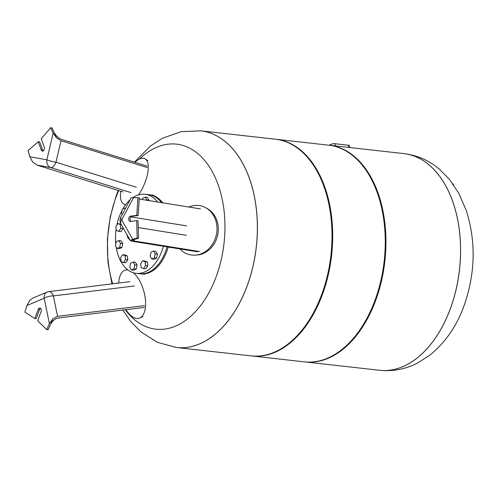 <?xml version="1.0" encoding="UTF-8"?>
<svg xmlns="http://www.w3.org/2000/svg" width="498" height="498" viewBox="0 0 498 498"><rect width="100%" height="100%" fill="white"/><g stroke="black" fill="none" stroke-linecap="round" stroke-linejoin="round"><path stroke-width="0.75" d="M329.346 145.254L330.84 144.451A2.944 0.915 -8.7 0 1 334.936 143.729L348.419 145.242A2.944 0.915 -8.7 0 1 349.521 145.771L349.795 147.545M450.254 308.891A109.018 68.164 -83.6 0 0 403.884 153.608A109.018 68.164 96.4 0 1 427.969 164.016A109.018 68.164 96.4 0 1 456.006 289.705A109.018 68.164 96.4 0 1 379.601 370.282A109.018 68.164 -83.6 0 0 450.254 308.891M224.822 141.239A109.018 68.164 -83.6 0 0 200.738 130.837A109.018 68.164 96.4 0 1 200.738 130.837A109.018 68.164 96.4 0 1 256.333 246.771A109.018 68.164 96.4 0 1 176.454 347.511A109.018 68.164 -83.6 0 0 247.108 286.12A109.018 68.164 -83.6 0 0 224.822 141.239M328.935 145.211A109.018 68.164 96.4 0 1 329.278 145.248A109.018 68.164 96.4 0 1 353.362 155.65A109.018 68.164 96.4 0 1 375.641 300.524A109.018 68.164 96.4 0 1 304.988 361.922A109.018 68.164 96.4 0 1 304.645 361.884M176.454 347.511L176.404 347.504A109.018 68.164 96.4 0 0 256.283 246.765A109.018 68.164 96.4 0 0 200.694 130.831L275.35 139.203A109.018 68.164 96.4 0 1 309.65 160.001A109.018 68.164 96.4 0 1 321.714 294.48A109.018 68.164 96.4 0 1 289.114 343.184A109.018 68.164 96.4 0 1 251.06 355.877L176.454 347.511A109.018 68.164 96.4 0 1 176.429 347.511L157.511 342.363L140.89 331.886L130.93 321.758L122.819 310.061M309.65 160.001L310.086 160.555A108.427 67.79 96.4 0 1 322.082 294.306A108.427 67.79 96.4 0 1 289.662 342.742L289.114 343.184M251.403 355.914A109.018 68.164 -83.6 0 0 251.745 355.952L304.303 361.847A109.018 68.164 -83.6 0 0 374.957 300.45A109.018 68.164 -83.6 0 0 352.677 155.575A109.018 68.164 -83.6 0 0 328.593 145.173L276.035 139.278A109.018 68.164 -83.6 0 0 275.693 139.241M251.745 355.952A109.018 68.164 -83.6 0 0 322.399 294.555A109.018 68.164 -83.6 0 0 276.035 139.278M112.679 283.785A93.082 58.198 96.4 0 1 116.239 196.586A93.082 58.198 96.4 0 1 118.642 190.553M139.502 159.049A93.082 58.198 96.4 0 1 215.31 177.73A93.082 58.198 96.4 0 1 203.645 301.383A93.082 58.198 96.4 0 1 125.278 309.762M129.76 239.582A7.115 4.451 96.4 0 1 127.052 234.801M168.187 247.052A39.778 24.869 96.4 0 1 166.755 251.459A39.778 24.869 96.4 0 1 140.978 273.863A39.778 24.869 96.4 0 1 140.405 273.788M149.263 194.755A39.778 24.869 96.4 0 1 149.836 194.805A39.778 24.869 96.4 0 1 162.678 202.817M122.844 227.381L123 228.675L120.715 228.42L118.742 231.365L116.32 230.406L115.866 226.503L117.833 223.558L120.255 224.517L120.715 228.42M121.288 224.635L120.255 224.517M117.833 223.558L121.026 224.175M123 228.675L121.026 231.62L118.742 231.365M118.829 240.553L121.114 240.808L122.776 243.615L120.491 243.36L119.62 247.313L117.08 248.458L115.418 245.645L116.289 241.698L118.829 240.553L120.491 243.36M122.776 243.615L121.904 247.568L119.62 247.313M121.904 247.568L119.364 248.714L117.08 248.458M122.626 254.708L124.911 254.964L127.332 255.922L125.048 255.667L125.502 259.57L123.535 262.514L121.107 261.55L120.653 257.647L122.626 254.708L125.048 255.667M127.332 255.922L127.787 259.825L125.502 259.57M127.787 259.825L125.82 262.77L123.535 262.514M130.625 263.187L133.159 262.048L134.827 264.855L133.95 268.808L131.416 269.947L129.754 267.14L130.625 263.187M134.827 264.855L137.112 265.11L135.45 262.303L133.159 262.048M137.112 265.11L136.234 269.063L133.701 270.202L131.416 269.947M136.234 269.063L133.95 268.808M140.691 263.728L142.658 260.784L145.086 261.749L145.541 265.652L143.567 268.59L141.146 267.631L140.691 263.728M145.086 261.749L147.371 262.004L144.943 261.039L142.658 260.784M147.371 262.004L147.825 265.907L145.852 268.845L143.567 268.59M147.825 265.907L145.541 265.652M150.122 256.177L150.994 252.225L153.527 251.079L155.195 253.887L154.318 257.839L151.784 258.985L150.122 256.177M153.527 251.079L155.818 251.341L157.48 254.148L156.602 258.101L154.069 259.24L151.784 258.985M156.602 258.101L154.318 257.839M157.48 254.148L155.195 253.887M142.409 199.555L142.696 198.272L145.229 197.133L147.52 197.389L149.083 200.632M149.182 200.196L146.898 199.941L146.823 200.264M145.229 197.133L146.898 199.941M125.614 208.176L124.861 208.096L125.284 208.805M122.24 214.52L121.456 213.194L122.327 209.241L124.861 208.096M163.45 246.286A39.778 24.869 96.4 0 1 161.956 250.924A39.778 24.869 96.4 0 1 136.178 273.327A39.778 24.869 96.4 0 1 116.159 246.896M115.791 243.97A39.778 24.869 96.4 0 1 116.152 228.993M116.862 225.009A39.778 24.869 96.4 0 1 122.085 210.33M122.807 209.023A39.778 24.869 96.4 0 1 130.071 199.816M132.86 197.631A39.778 24.869 96.4 0 1 145.036 194.27A39.778 24.869 96.4 0 1 157.673 202.014M167.06 246.871A39.778 24.869 96.4 0 1 165.61 251.334A39.778 24.869 96.4 0 1 139.832 273.732L136.178 273.327M145.036 194.27L148.697 194.681A39.778 24.869 96.4 0 1 161.489 202.624M120.746 191.207A25.043 10.265 -65.7 0 0 124.668 204.448A25.043 10.265 -65.7 0 0 125.708 204.61M138.45 194.911A25.043 10.265 -65.7 0 0 145.26 158.906A25.043 10.265 -65.7 0 0 134.977 162.329M56.542 137.822L53.124 133.14L46.874 159.821A7.364 1.077 13.2 0 0 55.969 162.211L61.011 140.697L56.535 137.859L52.041 127.862L50.672 127.712L53.124 133.14M36.92 165.068L50.684 167.558A7.364 5.746 -79.7 0 1 46.874 159.821L29.812 156.733L32.638 162.006L36.92 165.068L123.112 191.948M43.17 150.95A2.652 1.656 96.4 0 1 42.654 150.122L39.659 141.886L38.29 141.731L41.278 149.966A2.652 1.656 -83.6 0 0 42.461 151.112A2.652 1.656 -83.6 0 0 44.11 149.786A2.652 1.656 -83.6 0 0 44.229 146.985L41.234 138.749L50.672 127.712M54.201 132.642C56.174 136.066 58.689 138.351 61.733 139.49L147.159 166.127M29.812 156.733L28.062 150.589L38.29 141.731M61.011 140.697L147.203 167.577M179.903 248.932A25.043 21.545 -77.7 0 0 195.26 255.138L197.003 255.02A24.539 21.115 -77.7 0 0 218.305 229.69A24.539 21.115 -77.7 0 0 207.131 208.519L205.599 207.678A25.043 21.545 -77.7 0 0 188.848 207.025M195.26 255.138A25.043 21.545 -77.7 0 0 217.004 229.285A25.043 21.545 -77.7 0 0 205.599 207.678M130.37 240.416L132.711 239.289L121.693 219.848A7.364 4.351 150.5 0 0 120.995 224.119L130.358 240.64L138.537 238.274L138.039 220.819L136.67 220.664L137.162 238.119L138.537 238.274M197.712 251.795L131.814 241.2L130.358 240.64M131.186 197.75L120.902 217.022A7.364 3.081 28.1 0 0 121.693 219.848L133.526 197.644L131.186 197.75M137.162 238.119L132.711 239.289M130.93 221.355A2.652 1.656 96.4 0 1 130.165 218.491A2.652 1.656 96.4 0 1 131.827 216.313L138.145 215.547L139.322 197.887L137.952 197.737L136.776 215.397L130.451 216.157A2.652 1.656 -83.6 0 0 128.739 218.803A2.652 1.656 -83.6 0 0 130.109 221.429A2.652 1.656 -83.6 0 0 130.352 221.429L136.67 220.664M134.273 239.389L132.866 240.459L134.323 241.026L199.63 251.527M133.526 197.644L137.952 197.737M136.776 215.397L138.145 215.547M139.247 199.051L200.464 208.892M125.932 309.681A25.043 12.039 -105.9 0 0 131.341 315.962A25.043 12.039 -105.9 0 0 139.919 317.917A25.043 12.039 -105.9 0 0 145.155 297.524A25.043 12.039 -105.9 0 0 133.389 272.755M127.93 269.947A25.043 12.039 -105.9 0 0 126.212 269.91A25.043 12.039 -105.9 0 0 118.723 283.038M29.936 300.176L26.898 305.523L44.166 298.283A7.364 5.428 -112.8 0 1 47.03 292.133L32.88 298.065L29.936 300.176M57.575 316.317L53.354 295.924A7.364 2.658 168.3 0 0 44.166 298.283L49.402 323.582L53 318.652L57.575 316.317L144.501 305.635M49.402 323.582L46.725 329.626L37.674 320.824L41.004 311.823A2.652 1.656 -83.6 0 0 39.877 308.05A2.652 1.656 -83.6 0 0 38.159 309.544L34.829 318.539L24.9 312.122L26.898 305.523M46.725 329.626L48.094 329.782L53.006 318.689M34.829 318.539L36.198 318.695L39.529 309.694A2.652 1.656 96.4 0 1 40.537 308.362M144.395 307.409L58.241 317.998C55.135 318.614 52.52 320.799 50.41 324.553M330.84 144.451L330.996 145.441M334.936 143.729L335.272 145.92M348.419 145.242L348.756 147.433M453.404 184.634A1.874 0.784 -112.3 0 0 452.856 183.855M453.522 184.795A1.556 0.647 -112.3 0 0 453.087 184.123M329.278 145.248L403.934 153.614C417.28 155.27 429.12 160.474 439.448 169.239L449.408 179.367L458.695 193.124L466.389 210.754C476.138 242.034 475.322 273.8 463.949 306.046C456.454 326.52 445.038 342.923 429.693 355.248L417.741 362.918C405.727 369.174 393.028 371.633 379.644 370.288A109.018 68.164 -83.6 0 0 379.644 370.288A109.018 68.164 -83.6 0 0 450.298 308.897A109.018 68.164 -83.6 0 0 403.934 153.614A109.018 68.164 -83.6 0 0 403.909 153.614M131.018 192.614L50.684 167.558A7.364 3.76 -72.7 0 0 55.969 162.211L136.303 187.267M41.278 149.966L42.654 150.122M134.323 241.026L133.557 239.675M130.451 216.157L131.827 216.313M138.232 227.574L186.364 235.311M186.551 225.868L130.85 216.91M134.373 285.964L53.354 295.924A7.364 4.065 -97 0 0 48.985 291.61A7.364 7.364 0 0 0 47.03 292.133M38.159 309.544L39.529 309.694M452.775 183.75L453.622 184.945M379.644 370.288L304.988 361.922M200.694 130.831L181.129 131.665L162.603 138.201L150.645 145.877L134.435 162.161M118.207 190.417L116.389 195.079L110.232 216.811L107.381 239.494L107.942 262.16L111.963 283.872M140.978 273.863L144.632 274.274M149.836 194.805L153.496 195.216M147.943 160.673L145.26 158.906M125.627 204.715L124.668 204.448M120.902 217.022A7.364 7.364 0 0 0 120.995 224.119M127.662 269.742L126.212 269.91M142.714 316.597L139.919 317.917M48.985 291.61L129.86 281.669"/></g></svg>
